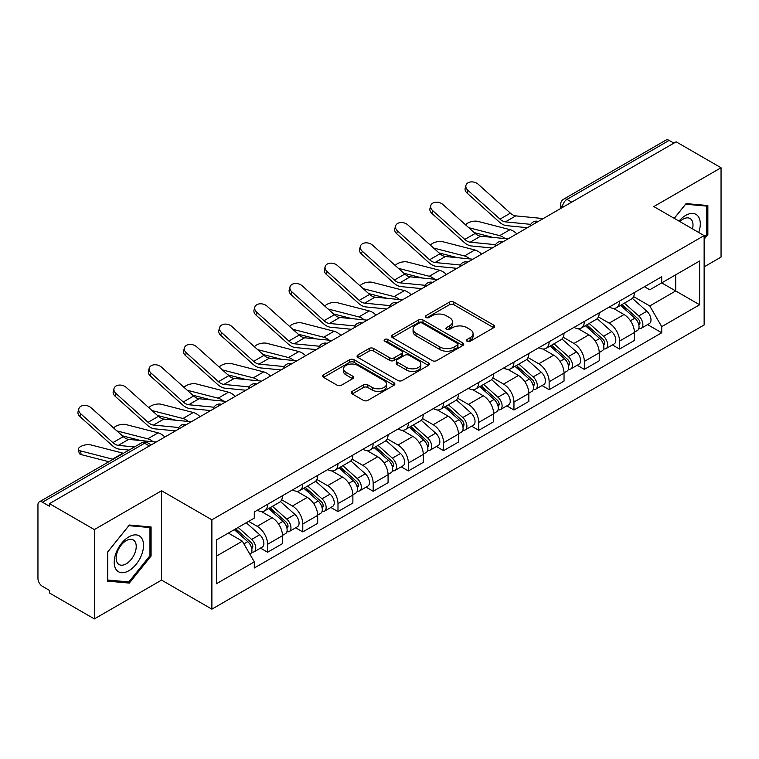 <?xml version="1.0" encoding="UTF-8"?>
<svg xmlns="http://www.w3.org/2000/svg" width="759" height="759" viewBox="0 0 759 759"><rect width="100%" height="100%" fill="white"/><g stroke="black" fill="none" stroke-linecap="round" stroke-linejoin="round"><path stroke-width="1.14" d="M467.098 341.275A2.192 1.262 0 0 0 470.191 341.275L493.72 327.689A3.131 1.812 0 0 0 494.64 326.408A3.131 1.812 0 0 0 493.72 325.137L453.863 302.12A3.131 1.812 0 0 0 449.432 302.12L425.903 315.706A2.192 1.262 0 0 0 425.268 316.598A2.192 1.262 0 0 0 425.903 317.49A2.192 1.262 0 0 0 429.006 317.49L432.051 315.735A10.019 5.787 0 0 1 446.226 315.735L449.546 317.651A10.019 5.787 0 0 1 452.478 321.74A10.019 5.787 0 0 1 449.546 325.839L446.501 327.594A2.192 1.262 0 0 0 445.856 328.486A2.192 1.262 0 0 0 446.501 329.387A2.192 1.262 0 0 0 449.603 329.387L452.649 327.622A10.019 5.787 0 0 1 466.813 327.622L470.134 329.539A10.019 5.787 0 0 1 473.075 333.637A10.019 5.787 0 0 1 470.134 337.727L467.098 339.482A2.192 1.262 0 0 0 466.453 340.374A2.192 1.262 0 0 0 467.098 341.275L467.098 339.482M352.223 391.359A3.131 1.812 0 0 0 351.303 392.631A3.131 1.812 0 0 0 352.223 393.912L363.409 400.373A3.131 1.812 0 0 0 367.84 400.373L393.968 385.287A3.131 1.812 0 0 0 394.879 384.007A3.131 1.812 0 0 0 393.968 382.726L354.102 359.719A3.131 1.812 0 0 0 349.681 359.719L323.552 374.804A3.131 1.812 0 0 0 322.632 376.075A3.131 1.812 0 0 0 323.552 377.356L337.053 385.155A3.131 1.812 0 0 0 341.484 385.155L352.669 378.703A3.131 1.812 0 0 0 353.58 377.422A3.131 1.812 0 0 0 352.669 376.141L345.971 372.271A8.377 4.839 0 0 1 343.514 368.855A8.377 4.839 0 0 1 348.685 364.386A8.377 4.839 0 0 1 357.812 365.44L384.054 380.582A8.377 4.839 0 0 1 386.511 384.007A8.377 4.839 0 0 1 381.341 388.475A8.377 4.839 0 0 1 372.204 387.422L367.84 384.898A3.131 1.812 0 0 0 363.409 384.898L352.223 391.359L352.223 393.912M211.884 519.801L161.572 490.76L94.353 529.573L49.458 503.653L676.155 141.829L721.05 167.748L653.822 206.562L704.134 235.603L211.884 519.801L211.884 609.154L704.134 324.956L704.134 235.603M432.269 360.61A3.131 1.812 0 0 0 436.7 360.61L462.829 345.525A3.131 1.812 0 0 0 463.749 344.244A3.131 1.812 0 0 0 462.829 342.964L422.972 319.956A3.131 1.812 0 0 0 418.541 319.956L392.412 335.042A3.131 1.812 0 0 0 391.502 336.322A3.131 1.812 0 0 0 392.412 337.594L432.269 360.61M385.648 341.749A2.192 1.262 0 0 1 387.877 342.053L387.877 339.453L428.399 362.849A3.131 1.812 0 0 1 429.319 364.121A3.131 1.812 0 0 1 428.399 365.402L402.27 380.487A3.131 1.812 0 0 1 397.839 380.487L357.982 357.48L357.982 354.918A3.131 1.812 0 0 0 357.062 356.199A3.131 1.812 0 0 0 357.982 357.48M357.982 354.918L369.168 348.466A3.131 1.812 0 0 1 373.589 348.466L389.756 357.793A3.131 1.812 0 0 0 394.187 357.793L401.606 353.514A3.131 1.812 0 0 0 402.526 352.233A3.131 1.812 0 0 0 401.606 350.962L384.775 341.237A2.192 1.262 0 0 1 384.13 340.345A2.192 1.262 0 0 1 385.487 339.178A2.192 1.262 0 0 1 387.877 339.453M94.353 529.573L94.353 618.917L49.458 592.997L49.458 590.398L42.466 586.356A6.385 3.681 -120 0 1 37.95 578.548L37.95 504.82A6.385 3.681 -120 0 1 39.269 501.898L141.468 442.905A6.385 3.681 60 0 1 144.656 443.218L42.466 502.221A6.385 3.681 -120 0 0 39.269 501.898M704.134 266.864L721.05 257.102L721.05 167.748M94.353 618.917L161.572 580.104L211.884 609.154M49.458 503.653L49.458 506.253L42.466 502.221M571.707 202.131L566.973 199.399A6.385 3.681 60 0 0 563.776 199.086L665.975 140.083A6.385 3.681 60 0 1 669.163 140.396L566.973 199.399A6.385 3.681 120 0 0 562.457 207.216L562.457 207.473M673.897 143.128L669.163 140.396M619.534 301.124A14.677 8.472 60 0 1 616.488 307.708L631.384 299.112A14.677 8.472 -120 0 0 634.42 292.528M598.405 316.92L609.154 323.135A14.677 8.472 60 0 1 619.534 341.104L634.42 332.508A14.677 8.472 -120 0 0 624.04 314.539L613.386 308.382M634.42 332.508L634.42 340.459L619.534 349.055L612.39 344.928M616.488 307.708A14.677 8.472 60 0 1 609.268 307.044M619.534 341.104L619.534 349.055M584.335 321.437A14.677 8.472 60 0 1 581.299 328.03L596.185 319.425A14.677 8.472 -120 0 0 599.231 312.841M577.201 365.25L584.335 369.367L599.231 360.772L599.231 352.831A14.677 8.472 -120 0 0 588.851 334.852L578.197 328.704M581.299 328.03A14.677 8.472 60 0 1 574.079 327.366M563.206 337.243L573.965 343.447A14.677 8.472 60 0 1 584.335 361.426L584.335 369.367M549.146 341.759A14.677 8.472 60 0 1 546.11 348.343L560.996 339.747A14.677 8.472 -120 0 0 564.032 333.163M542.011 385.563L549.146 389.69L564.032 381.094L564.032 373.143A14.677 8.472 -120 0 0 553.662 355.174L542.998 349.017M546.11 348.343A14.677 8.472 60 0 1 538.881 347.679M528.017 357.555L538.767 363.77A14.677 8.472 60 0 1 549.146 381.739L549.146 389.69M513.957 362.071A14.677 8.472 60 0 1 510.911 368.665L525.807 360.07A14.677 8.472 -120 0 0 528.843 353.476M506.813 405.885L513.957 410.002L528.843 401.407L528.843 393.466A14.677 8.472 -120 0 0 518.463 375.487L507.809 369.339M510.911 368.665A14.677 8.472 60 0 1 503.691 368.001M492.819 377.878L503.578 384.082A14.677 8.472 60 0 1 513.957 402.061L513.957 410.002M478.758 382.394A14.677 8.472 60 0 1 475.722 388.978L490.608 380.382A14.677 8.472 -120 0 0 493.654 373.798M471.624 426.207L478.758 430.325L493.654 421.729L493.654 413.778A14.677 8.472 -120 0 0 483.274 395.809L472.62 389.652M475.722 388.978A14.677 8.472 60 0 1 468.493 388.323M457.63 398.2L468.388 404.405A14.677 8.472 60 0 1 478.758 422.383L478.758 430.325M443.569 402.716A14.677 8.472 60 0 1 440.533 409.3L455.419 400.705A14.677 8.472 -120 0 0 458.455 394.111M436.434 446.52L443.569 450.647L458.455 442.042L458.455 434.101A14.677 8.472 -120 0 0 448.085 416.131L437.421 409.974M440.533 409.3A14.677 8.472 60 0 1 433.304 408.636M422.44 418.513L433.19 424.727A14.677 8.472 60 0 1 443.569 442.696L443.569 450.647M408.38 423.029A14.677 8.472 60 0 1 405.334 429.613L420.23 421.017A14.677 8.472 -120 0 0 423.266 414.433M401.236 466.842L408.38 470.959L423.266 462.364L423.266 454.423A14.677 8.472 -120 0 0 412.887 436.444L402.232 430.296M405.334 429.613A14.677 8.472 60 0 1 398.114 428.958M387.242 438.835L398.001 445.04A14.677 8.472 60 0 1 408.38 463.018L408.38 470.959M373.181 443.351A14.677 8.472 60 0 1 370.145 449.935L385.031 441.34A14.677 8.472 -120 0 0 388.077 434.755M366.047 487.155L373.181 491.282L388.077 482.686L388.077 474.736A14.677 8.472 -120 0 0 377.697 456.766L367.033 450.609M370.145 449.935A14.677 8.472 60 0 1 362.916 449.271M352.053 459.148L362.802 465.362A14.677 8.472 60 0 1 373.181 483.331L373.181 491.282M337.992 463.664A14.677 8.472 60 0 1 334.947 470.257L349.842 461.662A14.677 8.472 -120 0 0 352.878 455.068M330.848 507.477L337.992 511.594L352.878 502.999L352.878 495.058A14.677 8.472 -120 0 0 342.499 477.079L331.844 470.931M334.947 470.257A14.677 8.472 60 0 1 327.727 469.593M316.864 479.47L327.613 485.675A14.677 8.472 60 0 1 337.992 503.653L337.992 511.594M302.794 483.986A14.677 8.472 60 0 1 299.758 490.57L314.643 481.974A14.677 8.472 -120 0 0 317.689 475.39M295.659 527.79L302.794 531.917L317.689 523.321L317.689 515.37A14.677 8.472 -120 0 0 307.31 497.401L296.655 491.244M299.758 490.57A14.677 8.472 60 0 1 292.538 489.906M281.665 499.792L292.424 505.997A14.677 8.472 60 0 1 302.794 523.966L302.794 531.917M267.604 504.299A14.677 8.472 60 0 1 264.568 510.892L279.454 502.297A14.677 8.472 -120 0 0 282.49 495.703M260.47 548.112L267.604 552.229L282.49 543.634L282.49 535.693A14.677 8.472 -120 0 0 272.12 517.714L261.457 511.566M264.568 510.892A14.677 8.472 60 0 1 257.339 510.228M248.658 521.367L257.225 526.319A14.677 8.472 60 0 1 267.604 544.288L267.604 552.229M644.457 286.731L649.761 289.786L699.618 261.001L675.709 274.805L675.709 290.963L649.761 305.943L633.594 296.608M216.391 556.138L242.339 541.167L254.293 561.869L216.391 583.756L216.391 539.991L254.293 518.112L254.293 511.983L661.715 276.76L661.715 282.889L699.618 304.767L661.715 326.645L649.761 305.943M699.618 261.001L699.618 304.767M254.293 561.869L254.293 567.998L661.715 332.774L661.715 326.645M704.134 239.189L707.853 234.559L707.853 205.528L686.079 203.583L674.22 218.336M161.572 490.76L161.572 580.104M107.55 581.138L129.315 583.083L151.088 556.005L151.088 526.974L129.315 525.029L107.55 552.116L107.55 581.138M242.339 541.167L228.355 533.084M647.588 324.615L661.715 332.774M706.724 233.905L707.853 234.559M127.019 581.755L129.315 583.083M149.959 555.351L151.088 556.005M467.971 341.578L470.134 340.326A10.019 5.787 0 0 0 473.075 336.237L473.075 333.637M452.478 321.74L452.478 324.349A10.019 5.787 0 0 1 449.546 328.438L447.374 329.691M493.682 327.717L453.863 304.729A3.131 1.812 0 0 0 449.432 304.729L426.786 317.803M462.791 345.544L422.972 322.556A3.131 1.812 0 0 0 418.541 322.556L392.46 337.622M457.298 345.136A2.192 1.262 0 0 0 457.933 344.244A2.192 1.262 0 0 0 457.298 343.353L422.308 323.154A2.192 1.262 0 0 0 419.205 323.154L415.998 325.004A10.019 5.787 0 0 0 413.067 329.093A10.019 5.787 0 0 0 415.998 333.182L439.916 346.996A10.019 5.787 0 0 0 454.081 346.996L457.298 345.136L457.298 347.745A2.192 1.262 0 0 0 457.933 346.854L457.933 344.244M413.067 329.093L413.067 331.702A10.019 5.787 0 0 0 415.998 335.791L415.998 333.182M457.298 347.745L454.081 349.595A10.019 5.787 0 0 1 439.916 349.595L415.998 335.791M358.02 357.498L369.168 351.066L369.168 348.466M402.526 352.233L402.526 354.842A3.131 1.812 0 0 1 401.606 356.123L394.187 360.402A3.131 1.812 0 0 1 389.756 360.402L373.589 351.066A3.131 1.812 0 0 0 369.168 351.066M387.877 342.053L428.361 365.43M406.53 367.479A8.377 4.839 0 0 0 415.657 368.532A8.377 4.839 0 0 0 420.828 364.064A8.377 4.839 0 0 0 418.38 360.639L409.129 355.307A3.131 1.812 0 0 0 404.708 355.307L397.289 359.586A3.131 1.812 0 0 0 396.369 360.867A3.131 1.812 0 0 0 397.289 362.147L406.53 367.479L406.53 370.088A8.377 4.839 0 0 0 415.657 371.132A8.377 4.839 0 0 0 420.828 366.663L420.828 364.064M396.369 360.867L396.369 363.466A3.131 1.812 0 0 0 397.289 364.747L397.289 362.147M406.53 370.088L397.289 364.747M386.511 384.007L386.511 386.606A8.377 4.839 0 0 1 381.341 391.075A8.377 4.839 0 0 1 372.204 390.031L367.84 387.507A3.131 1.812 0 0 0 363.409 387.507L352.261 393.94M343.514 368.855L343.514 371.464A8.377 4.839 0 0 0 345.971 374.88L345.971 372.271M352.622 378.722L345.971 374.88M393.921 385.306L354.102 362.318A3.131 1.812 0 0 0 349.681 362.318L323.59 377.384L323.552 374.804M516.803 233.829A15.948 9.212 -120 0 0 510.039 229.654L477.895 221.381A7.334 2.951 -11.9 0 0 470.789 221.818A7.334 2.951 -11.9 0 0 465.694 224.93M620.549 305.365L634.894 318.163A7.979 4.601 60 0 1 637.399 330.497L634.42 332.214M620.928 305.706L627.684 309.606M622 304.53L637.958 318.771A3.833 2.211 60 0 1 639.154 324.691A3.833 2.211 60 0 1 638.803 324.824M624.382 303.154L638.727 315.943A7.979 4.601 60 0 1 641.232 328.277A7.979 4.601 60 0 1 638.822 328.533M632.38 298.353L646.848 311.256A7.979 4.601 60 0 1 649.353 323.59L641.232 328.277M492.809 237.396L474.261 232.624M505.086 238.601A15.948 9.212 -120 0 0 499.659 235.641L468.777 227.7M543.235 218.573L515.797 215.879A11.802 6.812 60 0 1 510.371 213.127L478.227 184.276A7.334 5.218 15.6 0 0 471.007 181.913A7.334 5.218 15.6 0 0 465.969 185.3A7.334 5.218 15.6 0 0 467.848 190.272L467.07 193.08A7.334 5.218 -164.4 0 1 465.191 188.118L465.969 185.3M530.75 224.36L505.418 221.865A11.802 6.812 60 0 1 499.991 219.123L467.848 190.272M527.429 227.7L506.547 225.641A15.948 9.212 60 0 1 499.213 221.932L467.07 193.08M481.614 254.151A15.948 9.212 -120 0 0 474.849 249.967L442.706 241.704A7.334 2.951 -11.9 0 0 435.6 242.14A7.334 2.951 -11.9 0 0 430.495 245.252M585.36 325.687L599.695 338.476A7.979 4.601 60 0 1 602.2 350.81L599.231 352.527M585.739 326.019L592.485 329.918M586.802 324.852L602.76 339.083A3.833 2.211 60 0 1 603.965 345.003A3.833 2.211 60 0 1 603.614 345.146M589.193 323.467L603.538 336.265A7.979 4.601 60 0 1 606.033 348.599A7.979 4.601 60 0 1 603.633 348.855M597.191 318.666L611.659 331.579A7.979 4.601 60 0 1 614.154 343.912L606.033 348.599M457.611 257.709L439.072 252.946M469.887 258.914A15.948 9.212 -120 0 0 464.47 255.963L433.579 248.022M446.425 274.464A15.948 9.212 -120 0 0 439.651 270.289L407.507 262.026A7.334 2.951 -11.9 0 0 400.41 262.462A7.334 2.951 -11.9 0 0 395.306 265.565M550.161 346L564.506 358.798A7.979 4.601 60 0 1 567.011 371.132L564.032 372.849M550.541 346.341L557.296 350.241M551.613 345.165L567.571 359.405A3.833 2.211 60 0 1 568.766 365.326A3.833 2.211 60 0 1 568.425 365.468M554.004 343.789L568.339 356.588A7.979 4.601 60 0 1 570.844 368.921A7.979 4.601 60 0 1 568.434 369.178M561.992 338.988L576.461 351.891A7.979 4.601 60 0 1 578.965 364.225L570.844 368.921M422.421 278.031L403.873 273.259M434.698 279.236A15.948 9.212 -120 0 0 429.271 276.276L398.39 268.335M698.707 232.472A20.74 11.973 120 0 0 698.327 216.552A20.74 11.973 120 0 0 678.992 221.087M692.502 228.895A14.193 8.197 120 0 0 691.658 219.996A14.193 8.197 120 0 0 690.064 218.516A14.193 8.197 120 0 0 679.846 221.59M674.267 218.364L685.633 204.228L706.724 206.106L706.724 234.237L704.134 237.463M705.329 205.3L706.724 206.106M141.563 537.998A20.74 11.973 120 0 0 121.535 543.368A20.74 11.973 120 0 0 116.165 569.592A20.74 11.973 120 0 0 136.193 564.231A20.74 11.973 120 0 0 141.563 537.998M134.884 541.442A14.193 8.197 120 0 0 133.29 539.962A14.193 8.197 120 0 0 120.083 546.584A14.193 8.197 120 0 0 117.503 563.074A14.193 8.197 120 0 0 119.097 564.554A14.193 8.197 120 0 0 132.303 557.922A14.193 8.197 120 0 0 134.884 541.442M128.869 581.925L107.769 580.037L107.769 551.916L128.869 525.674L149.959 527.552L149.959 555.683L128.869 581.925M148.555 526.746L149.959 527.552M508.037 238.886L480.608 236.191A11.802 6.812 60 0 1 475.181 233.449L443.038 204.598A7.334 5.218 15.6 0 0 435.818 202.226A7.334 5.218 15.6 0 0 430.78 205.623A7.334 5.218 15.6 0 0 432.658 210.594L431.871 213.402A7.334 5.218 -164.4 0 1 429.992 208.431L430.78 205.623M495.561 244.673L470.229 242.187A11.802 6.812 60 0 1 464.802 239.436L432.658 210.594M492.24 248.013L471.358 245.963A15.948 9.212 60 0 1 464.015 242.244L431.871 213.402M472.848 259.208L445.419 256.514A11.802 6.812 60 0 1 439.983 253.762L407.839 224.92A7.334 5.218 15.6 0 0 400.629 222.548A7.334 5.218 15.6 0 0 395.591 225.945A7.334 5.218 15.6 0 0 397.469 230.907L396.682 233.715A7.334 5.218 -164.4 0 1 394.803 228.753L395.591 225.945M460.371 264.995L435.04 262.51A11.802 6.812 60 0 1 429.603 259.758L397.469 230.907M457.041 268.335L436.159 266.286A15.948 9.212 60 0 1 428.826 262.567L396.682 233.715M411.226 294.786A15.948 9.212 -120 0 0 404.462 290.602L372.318 282.339A7.334 2.951 -11.9 0 0 365.212 282.775A7.334 2.951 -11.9 0 0 360.108 285.887M514.972 366.322L529.317 379.12A7.979 4.601 60 0 1 531.812 391.454L528.843 393.171M515.352 366.663L522.107 370.553M516.414 365.487L532.372 379.728A3.833 2.211 60 0 1 533.577 385.648A3.833 2.211 60 0 1 533.226 385.781M518.805 364.102L533.15 376.9A7.979 4.601 60 0 1 535.655 389.234A7.979 4.601 60 0 1 533.245 389.49M526.803 359.301L541.271 372.214A7.979 4.601 60 0 1 543.776 384.547L535.655 389.234M387.232 298.353L368.684 293.581M399.5 299.558A15.948 9.212 -120 0 0 394.082 296.598L363.2 288.657M376.037 315.099A15.948 9.212 -120 0 0 369.263 310.924L337.129 302.661A7.334 2.951 -11.9 0 0 330.023 303.097A7.334 2.951 -11.9 0 0 324.918 306.209M479.783 386.635L494.118 399.433A7.979 4.601 60 0 1 496.623 411.767L493.644 413.484M480.162 386.976L486.908 390.876M481.225 385.8L497.183 400.04A3.833 2.211 60 0 1 498.388 405.961A3.833 2.211 60 0 1 498.037 406.103M483.616 384.424L497.951 397.223A7.979 4.601 60 0 1 500.456 409.556A7.979 4.601 60 0 1 498.046 409.813M491.614 379.623L506.073 392.536A7.979 4.601 60 0 1 508.577 404.87L500.456 409.556M352.034 318.666L333.495 313.903M364.311 319.871A15.948 9.212 -120 0 0 358.893 316.911L328.002 308.97M340.848 335.421A15.948 9.212 -120 0 0 334.074 331.247L301.93 322.973A7.334 2.951 -11.9 0 0 294.834 323.41A7.334 2.951 -11.9 0 0 289.729 326.522M444.584 406.957L458.929 419.755A7.979 4.601 60 0 1 461.434 432.089L458.455 433.806M444.964 407.298L451.719 411.188M446.036 406.122L461.994 420.363A3.833 2.211 60 0 1 463.189 426.283A3.833 2.211 60 0 1 462.848 426.416M448.417 404.746L462.762 417.535A7.979 4.601 60 0 1 465.267 429.869A7.979 4.601 60 0 1 462.857 430.125M456.415 399.946L470.884 412.849A7.979 4.601 60 0 1 473.388 425.182L465.267 429.869M316.845 338.988L298.296 334.216M329.121 340.193A15.948 9.212 -120 0 0 323.695 337.233L292.813 329.292M437.658 279.53L410.221 276.836A11.802 6.812 60 0 1 404.794 274.084L372.65 245.233A7.334 5.218 15.6 0 0 365.43 242.871A7.334 5.218 15.6 0 0 360.392 246.258A7.334 5.218 15.6 0 0 362.271 251.229L361.493 254.037A7.334 5.218 -164.4 0 1 359.614 249.075L360.392 246.258M425.173 285.308L399.841 282.822A11.802 6.812 60 0 1 394.414 280.071L362.271 251.229M421.852 288.648L400.97 286.598A15.948 9.212 60 0 1 393.627 282.889L361.493 254.037M402.46 299.843L375.031 297.148A11.802 6.812 60 0 1 369.595 294.397L337.461 265.555A7.334 5.218 15.6 0 0 330.241 263.183A7.334 5.218 15.6 0 0 325.203 266.58A7.334 5.218 15.6 0 0 327.082 271.542L326.294 274.36A7.334 5.218 -164.4 0 1 324.416 269.388L325.203 266.58M389.984 305.63L364.652 303.145A11.802 6.812 60 0 1 359.225 300.393L327.082 271.542M386.654 308.97L365.772 306.921A15.948 9.212 60 0 1 358.438 303.202L326.294 274.36M367.271 320.165L339.833 317.471A11.802 6.812 60 0 1 334.406 314.719L302.262 285.868A7.334 5.218 15.6 0 0 295.042 283.505A7.334 5.218 15.6 0 0 290.004 286.893A7.334 5.218 15.6 0 0 291.883 291.864L291.105 294.672A7.334 5.218 -164.4 0 1 289.226 289.71L290.004 286.893M354.785 325.953L329.463 323.457A11.802 6.812 60 0 1 324.027 320.715L291.883 291.864M351.464 329.292L330.582 327.233A15.948 9.212 60 0 1 323.249 323.524L291.105 294.672M305.649 355.734A15.948 9.212 -120 0 0 298.885 351.559L266.741 343.296A7.334 2.951 -11.9 0 0 259.635 343.732A7.334 2.951 -11.9 0 0 254.531 346.844M409.395 427.279L423.731 440.068A7.979 4.601 60 0 1 426.235 452.402L423.266 454.119M409.775 427.611L416.52 431.51M410.837 426.444L426.795 440.675A3.833 2.211 60 0 1 428 446.596A3.833 2.211 60 0 1 427.649 446.738M413.228 425.059L427.573 437.858A7.979 4.601 60 0 1 430.078 450.191A7.979 4.601 60 0 1 427.668 450.448M421.226 420.258L435.694 433.171A7.979 4.601 60 0 1 438.199 445.505L430.078 450.191M281.646 359.301L263.107 354.538M293.923 360.506A15.948 9.212 -120 0 0 288.505 357.555L257.614 349.614M332.081 340.478L304.644 337.783A11.802 6.812 60 0 1 299.217 335.042L267.073 306.19A7.334 5.218 15.6 0 0 259.853 303.818A7.334 5.218 15.6 0 0 254.815 307.215A7.334 5.218 15.6 0 0 256.694 312.177L255.916 314.994A7.334 5.218 -164.4 0 1 254.028 310.023L254.815 307.215M319.596 346.265L294.264 343.78A11.802 6.812 60 0 1 288.837 341.028L256.694 312.177M316.275 349.605L295.393 347.556A15.948 9.212 60 0 1 288.05 343.836L255.916 314.994M270.46 376.056A15.948 9.212 -120 0 0 263.686 371.882L231.542 363.618A7.334 2.951 -11.9 0 0 224.446 364.045A7.334 2.951 -11.9 0 0 219.342 367.157M374.196 447.592L388.542 460.39A7.979 4.601 60 0 1 391.046 472.724L388.067 474.441M374.585 447.933L381.331 451.833M375.648 446.757L391.606 460.998A3.833 2.211 60 0 1 392.811 466.918A3.833 2.211 60 0 1 392.46 467.06M378.039 445.381L392.375 458.18A7.979 4.601 60 0 1 394.879 470.514A7.979 4.601 60 0 1 392.469 470.77M386.037 440.581L400.496 453.484A7.979 4.601 60 0 1 403.001 465.817L394.879 470.514M246.457 379.623L227.909 374.851M258.734 380.828A15.948 9.212 -120 0 0 253.307 377.868L222.425 369.927M296.883 360.8L269.454 358.106A11.802 6.812 60 0 1 264.018 355.354L231.884 326.512A7.334 5.218 15.6 0 0 224.664 324.14A7.334 5.218 15.6 0 0 219.626 327.537A7.334 5.218 15.6 0 0 221.505 332.499L220.717 335.307A7.334 5.218 -164.4 0 1 218.839 330.345L219.626 327.537M284.407 366.588L259.075 364.102A11.802 6.812 60 0 1 253.648 361.35L221.505 332.499M281.077 369.927L260.195 367.878A15.948 9.212 60 0 1 252.861 364.159L220.717 335.307M235.262 396.378A15.948 9.212 -120 0 0 228.497 392.194L196.353 383.931A7.334 2.951 -11.9 0 0 189.247 384.367A7.334 2.951 -11.9 0 0 184.152 387.479M339.007 467.914L353.352 480.713A7.979 4.601 60 0 1 355.857 493.037L352.878 494.764M339.387 468.246L346.142 472.145M340.459 467.079L356.417 481.32A3.833 2.211 60 0 1 357.612 487.24A3.833 2.211 60 0 1 357.261 487.373M342.84 465.694L357.185 478.493A7.979 4.601 60 0 1 359.69 490.826A7.979 4.601 60 0 1 357.28 491.082M350.838 460.893L365.307 473.806A7.979 4.601 60 0 1 367.811 486.139L359.69 490.826M211.268 399.936L192.72 395.173M223.544 401.15A15.948 9.212 -120 0 0 218.118 398.19L187.236 390.249M261.694 381.122L234.256 378.428A11.802 6.812 60 0 1 228.829 375.677L196.685 346.825A7.334 5.218 15.6 0 0 189.465 344.453A7.334 5.218 15.6 0 0 184.428 347.85A7.334 5.218 15.6 0 0 186.306 352.821L185.528 355.629A7.334 5.218 -164.4 0 1 183.65 350.658L184.428 347.85M249.208 386.9L223.877 384.415A11.802 6.812 60 0 1 218.45 381.663L186.306 352.821M245.888 390.24L225.006 388.191A15.948 9.212 60 0 1 217.672 384.481L185.528 355.629M200.072 416.691A15.948 9.212 -120 0 0 193.308 412.517L161.164 404.253A7.334 2.951 -11.9 0 0 154.058 404.689A7.334 2.951 -11.9 0 0 148.954 407.792M303.818 488.227L318.154 501.025A7.979 4.601 60 0 1 320.659 513.359L317.679 515.076M304.198 488.568L310.943 492.468M305.26 487.392L321.218 501.633A3.833 2.211 60 0 1 322.423 507.553A3.833 2.211 60 0 1 322.072 507.695M307.651 486.016L321.987 498.815A7.979 4.601 60 0 1 324.491 511.149A7.979 4.601 60 0 1 322.082 511.405M315.649 481.215L330.108 494.128A7.979 4.601 60 0 1 332.613 506.452L324.491 511.149M176.069 420.258L157.53 415.486M188.346 421.463A15.948 9.212 -120 0 0 182.928 418.503L152.037 410.562M226.495 401.435L199.067 398.741A11.802 6.812 60 0 1 193.64 395.989L161.496 367.147A7.334 5.218 15.6 0 0 154.276 364.775A7.334 5.218 15.6 0 0 149.238 368.172A7.334 5.218 15.6 0 0 151.117 373.134L150.329 375.952A7.334 5.218 -164.4 0 1 148.451 370.98L149.238 368.172M214.019 407.222L188.687 404.737A11.802 6.812 60 0 1 183.261 401.985L151.117 373.134M210.698 410.562L189.816 408.513A15.948 9.212 60 0 1 182.473 404.794L150.329 375.952M164.883 437.013A15.948 9.212 -120 0 0 158.109 432.839L125.966 424.566A7.334 2.951 -11.9 0 0 118.869 425.002A7.334 2.951 -11.9 0 0 113.765 428.114M268.62 508.549L282.965 521.348A7.979 4.601 60 0 1 285.469 533.681L282.49 535.399M268.999 508.891L275.754 512.78M270.071 507.714L286.029 521.955A3.833 2.211 60 0 1 287.225 527.875A3.833 2.211 60 0 1 286.883 528.008M272.462 506.338L286.798 519.128A7.979 4.601 60 0 1 289.302 531.461A7.979 4.601 60 0 1 286.893 531.717M280.451 501.538L294.919 514.441A7.979 4.601 60 0 1 297.424 526.774L289.302 531.461M140.88 440.581L122.332 435.808M153.157 441.785A15.948 9.212 -120 0 0 147.73 438.825L116.848 430.884M191.306 421.757L163.868 419.063A11.802 6.812 60 0 1 158.441 416.312L126.298 387.46A7.334 5.218 15.6 0 0 119.078 385.098A7.334 5.218 15.6 0 0 114.04 388.485A7.334 5.218 15.6 0 0 115.928 393.456L115.14 396.264A7.334 5.218 -164.4 0 1 113.262 391.302L114.04 388.485M178.83 427.535L153.498 425.049A11.802 6.812 60 0 1 148.062 422.308L115.928 393.456M175.5 430.875L154.618 428.826A15.948 9.212 60 0 1 147.284 425.116L115.14 396.264M81.185 454.594A7.334 2.951 168.1 0 1 79.192 453.114L78.405 449.394A7.334 2.951 -11.9 0 0 80.397 450.874L81.185 454.594L108.879 461.719M123.451 453.303A15.948 9.212 -120 0 0 122.92 453.151L90.776 444.888A7.334 2.951 -11.9 0 0 82.608 445.666A7.334 2.951 -11.9 0 0 78.405 449.394M234.303 529.649L247.766 541.66A7.979 4.601 60 0 1 250.271 553.994L249.882 554.222M234.446 529.573L240.556 533.103M235.755 528.814L250.831 542.268A3.833 2.211 60 0 1 252.035 548.188A3.833 2.211 60 0 1 251.684 548.33M238.146 527.439L251.608 539.45A7.979 4.601 60 0 1 254.113 551.784A7.979 4.601 60 0 1 251.703 552.04M246.267 522.742L259.73 534.763A7.979 4.601 60 0 1 262.234 547.097L254.113 551.784M113.072 459.299A15.948 9.212 -120 0 0 112.541 459.148L80.397 450.874M156.117 442.07L128.679 439.376A11.802 6.812 60 0 1 123.252 436.634L91.108 407.782A7.334 5.218 15.6 0 0 83.888 405.41A7.334 5.218 15.6 0 0 78.851 408.807A7.334 5.218 15.6 0 0 80.729 413.769L79.951 416.587A7.334 5.218 -164.4 0 1 78.063 411.615L78.851 408.807M134.447 446.956L118.3 445.372A11.802 6.812 60 0 1 112.873 442.62L80.729 413.769M129.021 450.087L119.429 449.148A15.948 9.212 60 0 1 112.085 445.429L79.951 416.587M562.685 207.34L562.457 207.216A6.385 3.681 0 0 1 560.588 204.607L560.588 208.554M302.794 523.966L317.689 515.37M337.992 503.653L352.878 495.058M373.181 483.331L388.077 474.736M408.38 463.018L423.266 454.423M443.569 442.696L458.455 434.101M478.758 422.383L493.654 413.778M513.957 402.061L528.843 393.466M549.146 381.739L564.032 373.143M584.335 361.426L599.231 352.831M267.604 544.288L282.49 535.693M257.225 526.319L272.12 517.714M292.424 505.997L307.31 497.401M327.613 485.675L342.499 477.079M362.802 465.362L377.697 456.766M398.001 445.04L412.887 436.444M433.19 424.727L448.085 416.131M468.388 404.405L483.274 395.809M503.578 384.082L518.463 375.487M538.767 363.77L553.662 355.174M573.965 343.447L588.851 334.852M609.154 323.135L624.04 314.539M537.695 221.77A6.385 3.681 120 0 0 534.877 223.393M502.505 242.083A6.385 3.681 120 0 0 499.688 243.715M467.307 262.405A6.385 3.681 120 0 0 464.499 264.028M432.118 282.718A6.385 3.681 120 0 0 429.3 284.35M396.929 303.04A6.385 3.681 120 0 0 394.111 304.672M361.73 323.362A6.385 3.681 120 0 0 358.912 324.985M326.541 343.675A6.385 3.681 120 0 0 323.723 345.307M291.352 363.997A6.385 3.681 120 0 0 288.534 365.62M256.153 384.31A6.385 3.681 120 0 0 253.335 385.942M220.964 404.632A6.385 3.681 120 0 0 218.146 406.255M185.765 424.955A6.385 3.681 120 0 0 182.947 426.577M149.39 445.95L144.656 443.218A6.385 3.681 120 0 1 147.844 442.905A6.385 6.385 0 0 0 141.468 442.905M470.134 340.326L470.134 337.727M446.501 329.387L446.501 327.594M449.546 328.438L449.546 325.839M425.903 317.49L425.903 315.706M449.432 304.729L449.432 302.12M453.863 304.729L453.863 302.12M493.72 327.689L493.72 325.137M392.412 337.594L392.412 335.042M418.541 322.556L418.541 319.956M422.972 322.556L422.972 319.956M462.829 345.525L462.829 342.964M439.916 349.595L439.916 346.996M454.081 349.595L454.081 346.996M373.589 351.066L373.589 348.466M389.756 360.402L389.756 357.793M394.187 360.402L394.187 357.793M401.606 356.123L401.606 353.514M428.399 365.402L428.399 362.849M363.409 387.507L363.409 384.898M367.84 387.507L367.84 384.898M372.204 390.031L372.204 387.422M352.669 378.703L352.669 376.141M349.681 362.318L349.681 359.719M354.102 362.318L354.102 359.719M393.968 385.287L393.968 382.726M634.894 318.163L630.416 320.744M639.951 322.936L638.509 323.77M646.848 311.256L638.727 315.943M510.039 229.654L499.659 235.641M505.418 221.865L515.797 215.879M499.991 219.123L510.371 213.127M599.695 338.476L595.227 341.066M604.752 343.258L603.32 344.083M611.659 331.579L603.538 336.265M474.849 249.967L464.47 255.963M564.506 358.798L560.038 361.379M569.563 363.57L568.13 364.405M576.461 351.891L568.339 356.588M439.651 270.289L429.271 276.276M470.229 242.187L480.608 236.191M464.802 239.436L475.181 233.449M435.04 262.51L445.419 256.514M429.603 259.758L439.983 253.762M529.317 379.12L524.839 381.701M534.374 383.893L532.932 384.718M541.271 372.214L533.15 376.9M404.462 290.602L394.082 296.598M494.118 399.433L489.65 402.014M499.175 404.205L497.743 405.04M506.073 392.536L497.951 397.223M369.263 310.924L358.893 316.911M458.929 419.755L454.451 422.336M463.986 424.528L462.544 425.363M470.884 412.849L462.762 417.535M334.074 331.247L323.695 337.233M399.841 282.822L410.221 276.836M394.414 280.071L404.794 274.084M364.652 303.145L375.031 297.148M359.225 300.393L369.595 294.397M329.463 323.457L339.833 317.471M324.027 320.715L334.406 314.719M423.731 440.068L419.262 442.649M428.797 444.85L427.355 445.675M435.694 433.171L427.573 437.858M298.885 351.559L288.505 357.555M294.264 343.78L304.644 337.783M288.837 341.028L299.217 335.042M388.542 460.39L384.073 462.971M393.598 465.163L392.166 465.998M400.496 453.484L392.375 458.18M263.686 371.882L253.307 377.868M259.075 364.102L269.454 358.106M253.648 361.35L264.018 355.354M353.352 480.713L348.874 483.293M358.409 485.485L356.967 486.31M365.307 473.806L357.185 478.493M228.497 392.194L218.118 398.19M223.877 384.415L234.256 378.428M218.45 381.663L228.829 375.677M318.154 501.025L313.685 503.606M323.211 505.798L321.778 506.632M330.108 494.128L321.987 498.815M193.308 412.517L182.928 418.503M188.687 404.737L199.067 398.741M183.261 401.985L193.64 395.989M282.965 521.348L278.496 523.928M288.022 526.12L286.579 526.945M294.919 514.441L286.798 519.128M158.109 432.839L147.73 438.825M153.498 425.049L163.868 419.063M148.062 422.308L158.441 416.312M247.766 541.66L243.914 543.89M252.832 546.442L251.39 547.267M259.73 534.763L251.608 539.45M122.92 453.151L112.541 459.148M118.3 445.372L128.679 439.376M112.873 442.62L123.252 436.634M538.235 221.457A6.385 6.385 0 0 0 530.048 226.182M503.046 241.77A6.385 6.385 0 0 0 494.859 246.504M467.857 262.092A6.385 6.385 0 0 0 459.669 266.817M432.658 282.414A6.385 6.385 0 0 0 424.471 287.139M397.469 302.727A6.385 6.385 0 0 0 389.282 307.452M362.271 323.049A6.385 6.385 0 0 0 354.092 327.774M327.082 343.362A6.385 6.385 0 0 0 318.894 348.096M291.892 363.684A6.385 6.385 0 0 0 283.705 368.409M256.694 383.997A6.385 6.385 0 0 0 248.506 388.731M221.505 404.319A6.385 6.385 0 0 0 213.317 409.044M186.316 424.642A6.385 6.385 0 0 0 178.128 429.366M151.259 444.869L147.844 442.905M563.776 199.086A6.385 6.385 0 0 0 560.588 204.607"/></g></svg>
